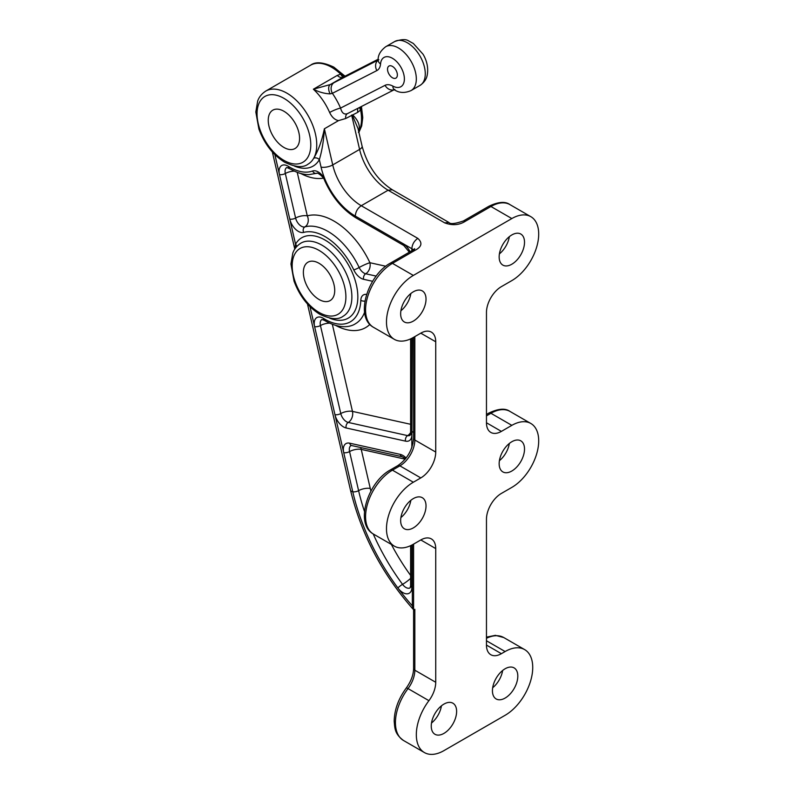 <?xml version="1.0" encoding="UTF-8"?>
<svg xmlns="http://www.w3.org/2000/svg" width="794" height="794" viewBox="0 0 794 794"><rect width="100%" height="100%" fill="white"/><g stroke="black" fill="none" stroke-linecap="round" stroke-linejoin="round"><path stroke-width="1.19" d="M345.112 76.641L340.705 74.15L337.252 75.43L313.382 89.216C320.2 95.608 325.619 103.369 329.639 112.49C331.852 117.165 334.82 119.874 338.522 120.619L345.688 118.514L357.737 112.331L360.605 109.989L361.022 106.714M294.415 166.065A46.429 26.807 60 0 0 319.337 159.663L321.054 167.107A8.446 3.226 -13 0 0 332.736 164.924L324.379 128.787C323.694 140.598 322.007 150.89 319.337 159.663A4.218 3.265 29.5 0 0 313.67 158.314C318.305 150.691 321.868 140.846 324.379 128.787L338.522 120.619M359.583 107.448A8.446 3.196 -140.4 0 0 360.605 109.989A42.211 24.376 -120 0 1 358.789 131.844M265.792 91.072C259.678 95.042 258.139 99.816 257.683 101.007L255.817 111.954L258.904 129.075C264.412 143.922 273.047 154.999 284.788 162.304C295.467 167.296 303.209 167.921 308.003 164.179A42.211 24.376 60 0 0 313.67 158.314A42.211 24.376 60 0 0 304.281 109.641A42.211 24.376 60 0 0 265.792 91.072L310.563 65.217A42.211 24.376 -120 0 1 331.674 67.311A42.211 24.376 -120 0 1 340.705 74.15A8.446 3.335 -98.8 0 0 343.494 76.978M337.252 75.43A8.446 4.873 -120 0 0 343.068 77.197L378.162 59.242L343.068 77.197L330.354 84.541L313.382 89.216C318.97 92.084 324.538 93.632 330.106 93.881A8.446 4.754 -118.1 0 1 330.354 84.541L378.083 60.086M330.106 93.881L332.378 93.325A8.446 6.888 -117.1 0 1 334.254 82.497M511.832 218.558L413.346 275.429A37.993 21.934 120 0 0 388.524 308.906A37.993 21.934 120 0 0 394.34 339.346A37.993 21.934 120 0 0 413.337 337.47L420.8 333.162A21.11 12.188 -60 0 1 431.35 332.11A21.11 12.188 -60 0 1 435.727 341.777L435.727 452.064A21.11 12.188 -60 0 1 420.8 477.919L413.337 482.226A37.993 21.934 120 0 0 388.524 515.703A37.993 21.934 120 0 0 394.34 546.143A37.993 21.934 120 0 0 413.337 544.257L420.8 539.95A21.11 12.188 -60 0 1 431.35 538.908A21.11 12.188 -60 0 1 435.727 548.575L435.727 682.274A21.11 12.188 -60 0 1 428.919 700.665A39.045 22.54 120 0 0 424.413 752.563A39.045 22.54 120 0 0 443.935 750.628L505.123 715.295A39.045 22.54 120 0 0 530.63 680.895A39.045 22.54 120 0 0 524.645 649.601A39.045 22.54 120 0 0 505.123 651.537L501.391 653.69A21.11 12.188 -60 0 1 490.841 654.732A21.11 12.188 -60 0 1 486.464 645.075L486.464 519.276A21.11 12.188 -60 0 1 501.391 493.421L511.842 487.397A37.993 21.934 120 0 0 536.655 453.92A37.993 21.934 120 0 0 530.829 423.47A37.993 21.934 120 0 0 511.842 425.356L501.391 431.39A21.11 12.188 -60 0 1 490.841 432.432A21.11 12.188 -60 0 1 486.464 422.765L486.464 312.479A21.11 12.188 -60 0 1 501.391 286.634L511.842 280.6A37.993 21.934 120 0 0 536.655 247.123A37.993 21.934 120 0 0 530.829 216.673A37.993 21.934 120 0 0 511.832 218.558L490.94 206.5L465.572 221.139C459.398 225.139 452.441 225.714 444.68 222.866L388.117 190.213L361.26 205.725A42.211 24.376 60 0 1 332.736 164.924L359.593 149.421A8.446 3.226 -13 0 0 362.114 146.255L358.025 128.539L352.228 114.961M358.441 132.469C360.645 126.772 358.789 120.986 352.893 115.13M294.405 171.107A8.446 3.226 -13 0 0 285.324 173.509A8.446 4.873 -120 0 1 286.803 167.465L291.557 169.648C297.452 172.923 303.219 174.591 308.866 174.64L316.985 173.251C316.608 172.03 323.624 176.347 324.746 180.744C332.349 197.448 342.819 209.864 356.159 217.993L356.159 217.993A4.218 2.442 120 0 1 355.285 216.057C355.643 211.67 357.628 208.227 361.26 205.725L417.813 238.379C422.745 242.855 421.753 246.874 414.835 250.438L392.444 263.36A4.218 2.442 60 0 0 390.34 263.151L412.721 250.229L414.835 250.438M413.595 606.755A8.446 4.873 180 0 0 412.354 605.852L413.595 609.455M412.354 338.016L411.848 442.814A8.446 4.873 180 0 1 412.969 443.618M272.352 151.942L294.663 248.532A8.446 3.226 -13 0 0 294.862 248.969M296.589 246.676A4.218 3.265 -150.5 0 0 295.557 244.185L295.07 247.936M329.639 112.49A8.446 1.35 156.6 0 1 340.566 108.083C341.877 113.036 344.189 114.882 347.504 113.611L394.152 89.772M387.522 69.237A6.967 4.02 60 0 1 388.961 66.051A6.967 4.02 60 0 1 395.928 70.07A6.967 4.02 60 0 1 395.928 78.11A6.967 4.02 60 0 1 390.559 76.244A6.967 4.02 60 0 1 387.522 69.237M413.545 249.713L411.848 248.721L411.848 252.164M268.243 120.301A22.163 12.793 60 0 1 272.838 110.158A22.163 12.793 60 0 1 294.991 122.951A22.163 12.793 60 0 1 294.991 148.547A22.163 12.793 60 0 1 277.92 142.602A22.163 12.793 60 0 1 268.243 120.301M505.123 668.766A17.944 10.362 120 0 0 493.402 684.577A17.944 10.362 120 0 0 496.151 698.958A17.944 10.362 120 0 0 514.095 688.596A17.944 10.362 120 0 0 514.095 667.883A17.944 10.362 120 0 0 505.123 668.766M511.842 441.722A17.944 10.362 120 0 0 500.121 457.533A17.944 10.362 120 0 0 502.87 471.914A17.944 10.362 120 0 0 520.804 461.552A17.944 10.362 120 0 0 520.804 440.839A17.944 10.362 120 0 0 511.842 441.722M413.337 498.592A17.944 10.362 120 0 0 401.615 514.403A17.944 10.362 120 0 0 404.364 528.774A17.944 10.362 120 0 0 422.309 518.422A17.944 10.362 120 0 0 422.309 497.709A17.944 10.362 120 0 0 413.337 498.592M413.337 291.795A17.944 10.362 120 0 0 401.615 307.606A17.944 10.362 120 0 0 404.364 321.987A17.944 10.362 120 0 0 422.309 311.625A17.944 10.362 120 0 0 422.309 290.912A17.944 10.362 120 0 0 413.337 291.795M511.842 234.935A17.944 10.362 120 0 0 500.121 250.735A17.944 10.362 120 0 0 502.87 265.117A17.944 10.362 120 0 0 520.804 254.755A17.944 10.362 120 0 0 520.804 234.041A17.944 10.362 120 0 0 511.842 234.935M443.935 704.099A17.944 10.362 120 0 0 432.214 719.91A17.944 10.362 120 0 0 434.963 734.281A17.944 10.362 120 0 0 452.908 723.92A17.944 10.362 120 0 0 452.908 703.206A17.944 10.362 120 0 0 443.935 704.099M492.687 687.733A17.944 10.362 120 0 0 502.642 670.493M499.396 460.689A17.944 10.362 120 0 0 509.351 443.439M400.901 517.559A17.944 10.362 120 0 0 410.855 500.309M400.901 310.762A17.944 10.362 120 0 0 410.855 293.512M431.489 723.056A17.944 10.362 120 0 0 441.444 705.816M319.039 299.487A22.163 12.793 60 0 1 304.568 279.954A22.163 12.793 60 0 1 307.963 262.199A22.163 12.793 60 0 1 330.125 274.992A22.163 12.793 60 0 1 330.125 300.589A22.163 12.793 60 0 1 319.039 299.487M499.396 253.891A17.944 10.362 120 0 0 509.351 236.652M362.114 146.255C367.553 165.807 377.626 180.327 392.345 189.796L388.117 190.213A42.211 24.376 -120 0 1 359.593 149.421L351.653 115.07M385.775 266.238L369.925 262.725A8.446 6.094 102.5 0 1 365.706 273.771L376.167 276.094M329.54 318.106A46.429 26.807 60 0 0 351.623 271.111A46.429 26.807 60 0 0 295.557 244.185L279.478 174.601A4.218 1.608 167 0 0 285.324 173.509L295.606 218.042A4.218 1.608 167 0 1 289.77 219.124A12.664 7.315 60 0 0 303.665 232.414A4.218 3.414 74.4 0 1 304.876 226.895A8.446 6.818 74.4 0 0 307.288 215.859A8.446 3.226 167 0 0 295.606 218.042A8.446 4.873 -120 0 0 304.876 226.895A54.875 31.681 60 0 1 359.156 267.509A8.446 1.012 154.9 0 1 369.925 262.725A63.322 36.554 60 0 0 307.288 215.859L297.224 172.308M359.156 267.509A8.446 4.873 -120 0 0 365.706 273.771A4.218 3.047 -77.5 0 0 363.602 279.299A12.664 7.315 60 0 1 353.777 269.9A4.218 0.506 -25.1 0 0 359.156 267.509M323.337 178.154A63.322 36.554 60 0 1 300.708 173.469M410.607 424.294L352.467 411.391A8.446 6.094 102.5 0 1 348.248 422.438A4.218 3.047 102.5 0 0 346.144 427.966A12.664 7.315 60 0 1 334.949 414.667A4.218 1.608 -13 0 0 340.785 413.575A8.446 4.873 -120 0 0 348.248 422.438L407.63 435.618A8.446 4.873 -120 0 0 410.101 435.32L410.607 433.187A4.218 2.442 -0 0 0 411.848 434.904A12.664 7.315 60 0 1 405.526 441.136A4.218 3.047 102.5 0 1 407.63 435.618A8.446 6.094 102.5 0 0 410.607 432.492M351.722 445.563L402.33 456.788A4.218 3.047 102.5 0 1 400.255 454.396L349.658 443.171A4.218 3.047 -77.5 0 0 351.722 445.563L351.057 445.533A8.446 4.873 -120 0 0 349.568 451.588A4.218 1.608 167 0 1 343.733 452.669L314.613 326.642A12.664 7.315 60 0 1 323.535 318.424A4.218 2.332 122 0 0 324.289 320.28L321.937 319.506A8.446 4.873 -120 0 0 320.448 325.55L340.785 413.575A8.446 3.226 167 0 1 352.467 411.391L332.349 324.349M309.988 306.633L314.613 326.642A4.218 1.608 -13 0 0 320.448 325.55A8.446 3.226 167 0 1 329.53 323.148M364.595 312.25A54.875 31.681 60 0 1 355.434 323.744C350.432 327.118 339.504 329.341 324.289 320.28M369.845 324.418A63.322 36.554 60 0 1 335.842 325.51M360.575 447.528A8.446 6.094 -77.5 0 1 361.24 449.404A8.446 3.226 -13 0 0 349.568 451.588L358.6 490.662A4.218 1.608 167 0 1 352.764 491.754L343.733 452.669A12.664 7.315 60 0 1 349.658 443.171M370.907 491.119A147.744 85.295 60 0 1 370.272 488.479L361.24 449.404L405.208 459.16M370.272 488.479A8.446 3.226 -13 0 0 358.6 490.662A156.18 90.169 60 0 0 364.506 511.525M410.607 578.369A8.446 1.33 -36.5 0 1 402.548 584.354A156.18 90.169 60 0 1 373.21 533.945M410.607 575.422A147.744 85.295 60 0 1 391.363 544.426M412.354 544.803L412.354 605.852A160.408 92.61 60 0 1 397.893 587.977A4.218 0.665 143.5 0 1 402.548 584.354A8.446 4.873 -120 0 0 410.101 587.868L410.607 585.724A4.218 2.442 180 0 0 411.848 587.451A12.664 7.315 60 0 1 407.104 593.833A12.664 7.315 60 0 1 397.893 587.977A160.408 92.61 60 0 1 352.764 491.754A8.446 3.226 -13 0 1 350.501 490.206C361.409 534.928 382.658 575.025 414.26 610.507M324.746 180.744A4.218 0.655 -23.7 0 0 325.629 180.774A50.657 29.249 60 0 1 321.054 167.107M356.159 217.993L403.769 245.475A4.218 2.442 120 0 1 402.895 243.55L355.285 216.067A50.657 29.249 60 0 1 325.629 180.774A12.664 7.315 60 0 0 312.548 171.018A50.657 29.249 60 0 1 288.411 166.373A4.218 2.332 -58 0 0 289.155 168.229M316.985 173.251A4.218 3.434 -110.1 0 1 312.548 171.018M417.813 238.379C414.19 240.88 412.205 244.324 411.848 248.721L402.895 243.55A12.664 7.315 60 0 1 410.041 251.777M274.863 154.592L279.478 174.601A12.664 7.315 60 0 1 288.411 166.373M372.634 281.294L363.602 279.299M303.665 232.414A50.657 29.249 60 0 1 353.777 269.9M400.255 454.396A12.664 7.315 60 0 1 406.121 458.019M411.848 545.071L411.848 587.451M346.144 427.966L405.526 441.136M411.848 338.284L411.848 434.904M323.535 318.424A50.657 29.249 60 0 0 360.804 300.311A4.218 2.531 2.1 0 0 364.992 301.045M360.804 300.311A12.664 7.315 60 0 1 366.63 294.405M413.346 275.429L392.444 263.36A37.993 21.934 -60 0 0 367.622 296.837A37.993 21.934 -60 0 0 373.448 327.287L394.34 339.346M465.572 221.139L463.458 220.93L488.836 206.291A4.218 2.442 60 0 1 490.94 206.5A37.993 21.934 -60 0 1 509.937 204.614L530.829 216.673M412.354 431.678A8.446 4.873 180 0 1 413.595 432.591M319.039 312.409A37.993 21.934 60 0 1 295.775 252.452A37.993 21.934 60 0 1 342.303 279.319A37.993 21.934 60 0 1 319.039 312.409M300.926 243.113A42.211 24.376 60 0 1 343.137 267.489A42.211 24.376 60 0 1 343.137 316.23C338.343 319.962 330.602 319.337 319.922 314.345C308.171 307.04 299.546 295.973 294.038 281.126L290.941 264.005L292.817 253.048C293.274 251.867 294.812 247.093 300.926 243.113M358.044 108.232A8.446 4.873 -120 0 0 357.737 112.331M411.074 90.566A25.329 14.62 60 0 0 411.074 61.317A25.329 14.62 60 0 0 385.755 46.697C380.584 50.647 378.033 55.014 378.113 59.798A8.446 5.3 4.8 0 0 380.554 63.947A16.882 9.746 60 0 1 376.862 70.577L332.378 93.325A50.657 29.249 60 0 1 340.566 108.083L385.05 85.335A16.882 9.746 60 0 1 392.841 86.089A8.446 5.032 118.3 0 0 394.807 90.069C399.551 93.047 404.97 93.216 411.074 90.566L420.036 85.395A25.329 14.62 60 0 0 420.036 56.156A25.329 14.62 60 0 0 394.707 41.526C401.446 39.204 406.121 39.015 408.721 40.96L413.327 43.462L423.023 54.191C425.306 57.962 429.058 65.892 427.132 75.569C426.934 76.244 426.259 81.157 420.036 85.395M347.325 113.711A8.446 4.873 -120 0 0 345.688 118.514M394.062 89.742A8.446 6.888 -117.1 0 1 385.05 85.335M376.862 70.577A8.446 6.888 -117.1 0 1 378.063 60.205M380.554 63.947A16.882 9.746 60 0 1 393.05 58.657A16.882 9.746 60 0 1 404.384 79.092A16.882 9.746 60 0 1 392.841 86.089M463.458 220.93C455.071 223.839 450.218 224.335 448.898 222.449L444.68 222.866M501.391 653.69L486.464 645.075M505.123 651.537L486.464 640.768M428.919 700.665L408.027 688.596A39.045 22.54 -60 0 0 403.521 740.494L424.413 752.563M283.915 160.368A37.993 21.934 60 0 1 260.65 100.411A37.993 21.934 60 0 1 307.179 127.268A37.993 21.934 60 0 1 283.915 160.368M486.464 638.287A39.045 22.54 -60 0 1 503.753 637.542L524.645 649.601M501.391 431.39L486.464 422.765M511.842 425.356L490.94 413.287A37.993 21.934 -60 0 1 509.937 411.411L530.829 423.47M486.464 415.877L490.94 413.287A4.218 2.442 60 0 0 488.836 413.079L486.464 414.448M435.727 682.274L414.835 670.205A21.11 12.188 -60 0 1 408.027 688.596A4.218 0.725 37 0 0 406.28 688.011C398.429 698.74 394.4 709.796 394.191 721.19C394.856 728.356 394.568 733.825 403.521 740.494M413.595 544.118L413.595 668.479A4.218 2.442 0 0 0 414.835 670.205L414.835 609.296M390.33 469.949A4.218 2.442 60 0 1 392.444 470.157A37.993 21.934 -60 0 0 367.622 503.634A37.993 21.934 -60 0 0 373.448 534.084C354.362 523.703 367.959 482.008 390.33 469.949L397.794 465.641A4.218 2.442 60 0 1 399.908 465.85L392.444 470.157L413.337 482.226M397.794 465.641C407.302 458.972 412.572 449.851 413.595 438.278A4.218 2.442 0 0 0 414.835 440.005A21.11 12.188 -60 0 1 399.908 465.85L420.8 477.919M414.835 336.606L414.835 440.005L435.727 452.064M411.848 442.814L411.848 447.498M435.727 341.777L420.8 333.162M435.727 548.575L420.8 539.95M409.347 252.174L403.769 245.475M405.555 458.733L402.33 456.788M410.607 545.677L410.607 585.724M410.607 338.879L410.607 433.187M394.866 89.404L393.804 89.672L394.807 90.069M378.857 59.679L377.974 60.533L378.113 59.798M385.755 46.697L394.707 41.526M414.319 250.219L414.676 248.691L412.721 250.229M488.836 206.291L488.836 206.291C498.285 201.765 505.321 201.21 509.937 204.614M488.836 413.079C498.285 408.563 505.321 408.007 509.937 411.411M486.464 637.145L495.396 635.349L503.753 637.542M413.595 668.479C413.456 674.91 411.014 681.421 406.28 688.011M413.595 438.278L413.595 337.321M390.34 263.151L390.33 263.151C367.959 275.21 354.362 316.915 373.448 327.287M448.898 222.449L392.345 189.796M294.663 248.532L294.782 249.088M350.501 490.206L307.477 303.983M310.563 65.217C315.407 61.485 323.148 62.111 333.778 67.103L345.043 76.184M361.449 106.495L362.759 117.631L361.687 125.928L358.908 132.37M394.34 546.143L373.448 534.084"/></g></svg>
